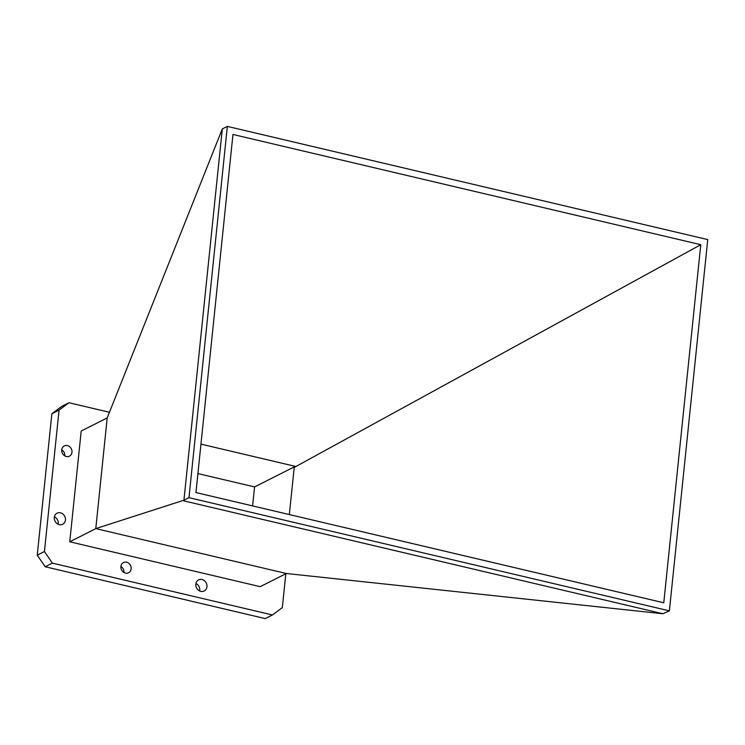<?xml version="1.0" encoding="UTF-8"?>
<svg xmlns="http://www.w3.org/2000/svg" width="745" height="745" viewBox="0 0 745 745"><rect width="100%" height="100%" fill="white"/><g stroke="black" fill="none" stroke-linecap="round" stroke-linejoin="round"><path stroke-width="1.12" d="M67.432 445.594A5.727 5.001 63.2 0 0 64.284 445.938A5.727 5.001 63.2 0 0 61.816 451.6A5.727 5.001 63.2 0 0 66.305 456.499A5.727 5.001 63.2 0 0 69.443 456.163A5.727 5.001 63.2 0 0 71.911 450.502A5.727 5.001 63.2 0 0 67.432 445.594M126.575 562.205A5.727 5.001 63.2 0 0 123.428 562.55A5.727 5.001 63.2 0 0 120.969 568.212A5.727 5.001 63.2 0 0 125.449 573.11A5.727 5.001 63.2 0 0 128.587 572.775A5.727 5.001 63.2 0 0 131.055 567.113A5.727 5.001 63.2 0 0 126.575 562.205M60.485 512.821A6.211 5.429 63.2 0 0 57.067 513.193A6.211 5.429 63.2 0 0 54.394 519.33A6.211 5.429 63.2 0 0 59.265 524.657A6.211 5.429 63.2 0 0 62.673 524.284A6.211 5.429 63.2 0 0 65.346 518.138A6.211 5.429 63.2 0 0 60.485 512.821M201.997 579.508A6.211 5.429 63.2 0 0 198.589 579.88A6.211 5.429 63.2 0 0 195.907 586.017A6.211 5.429 63.2 0 0 200.778 591.344A6.211 5.429 63.2 0 0 204.186 590.971A6.211 5.429 63.2 0 0 206.868 584.825A6.211 5.429 63.2 0 0 201.997 579.508M54.394 516.834A6.211 5.429 -116.8 0 1 58.157 524.266M195.916 583.521A6.211 5.429 -116.8 0 1 199.669 590.953M272.447 614.97L265.257 618.601L45.175 566.749L37.25 555.174L51.861 413.745L61.751 406.37L68.94 402.738L59.06 410.113L44.439 551.542L52.364 563.118L272.447 614.97L282.327 607.603L285.829 573.715M197.909 473.578L254.557 486.923L252.602 505.911M120.886 566.451A5.727 5.001 -116.8 0 1 123.94 572.505M61.742 449.84A5.727 5.001 -116.8 0 1 64.796 455.893M107.196 417.917L222.299 128.941L183.931 500.212L95.788 528.605L286.331 573.501L260.191 586.669L69.76 541.792L81.196 431.048L107.196 417.917L95.788 528.605M669.382 610.863L707.75 239.592L227.346 126.399L188.979 497.669L669.382 610.863L662.901 613.75L286.331 573.501M227.346 126.399L222.299 128.941M662.901 613.75L183.559 500.798M95.751 528.661L69.76 541.792M188.979 497.669L183.931 500.212M109.45 412.283L68.94 402.738M700.775 244.695L663.776 602.798L195.954 492.557L232.962 134.463L700.775 244.695L294.21 467.432L289.339 514.562M52.364 563.118L45.175 566.749M37.25 555.174L44.439 551.542M51.861 413.745L59.06 410.113M200.954 444.122L295.299 466.351L294.21 467.432M295.299 466.351L254.557 486.923"/></g></svg>
